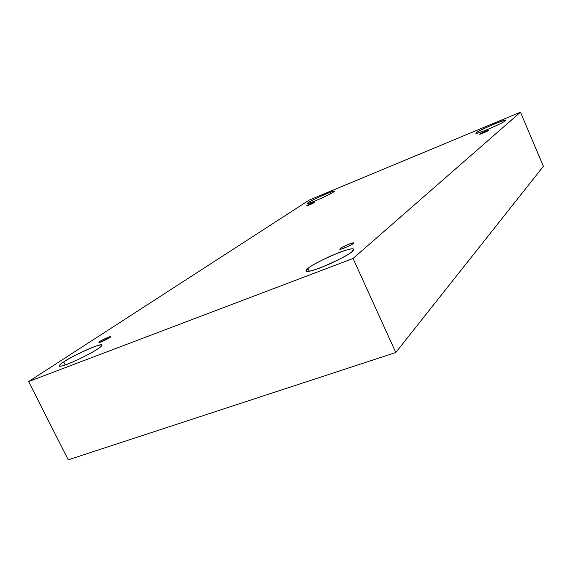 <?xml version="1.0" encoding="UTF-8"?>
<svg xmlns="http://www.w3.org/2000/svg" width="572" height="572" viewBox="0 0 572 572"><rect width="100%" height="100%" fill="white"/><g stroke="black" fill="none" stroke-linecap="round" stroke-linejoin="round"><path stroke-width="0.86" d="M352.895 243.665L353.324 243.057C353.682 241.749 340.44 247.733 340.669 248.384L340.991 249.085L340.669 248.384C341.47 246.832 357.722 240.54 352.895 243.665C352.123 245.231 335.678 251.573 340.669 248.384L340.211 249.02C339.861 250.336 353.21 244.287 352.895 243.665M488.495 130.473L488.61 130.316C489.239 129.558 479.479 133.848 480.087 133.948L480.087 133.948C479.865 133.555 491.069 128.915 488.495 130.473C488.738 130.859 477.441 135.535 480.087 133.948L479.965 134.113C479.336 134.87 489.146 130.559 488.495 130.473M314.178 202.595L314.5 202.302C314.793 201.759 306.992 205.305 307.035 205.555L307.035 205.555C307.686 204.833 317.21 200.894 314.178 202.595C313.542 203.317 303.947 207.286 307.035 205.555L306.699 205.856C306.406 206.399 314.25 202.831 314.178 202.595M109.574 337.695L110.668 336.686C110.632 335.864 100.701 340.619 100.028 341.384L100.407 342.156L100.028 341.384L108.222 337.28C110.975 336.4 111.426 336.536 109.574 337.695L101.315 341.834C98.577 342.7 98.148 342.549 100.028 341.384L98.899 342.413C98.935 343.243 108.952 338.438 109.574 337.695M505.283 120.778L505.612 120.313C507.822 117.768 474.681 132.304 476.648 132.661L476.912 133.269L476.648 132.661C477.563 131.646 483.397 128.779 494.144 124.052C503.725 120.335 507.435 119.241 505.283 120.778C504.525 121.743 498.605 124.667 487.508 129.544C477.856 133.269 474.231 134.306 476.648 132.661L476.233 133.204C476.29 133.855 481.245 132.125 491.091 128.021C500.078 123.91 504.811 121.493 505.283 120.778M352.109 251.523L353.682 249.235C352.767 247.755 345.123 250.007 330.752 255.977C317.853 262.048 310.267 266.195 308.001 268.411L309.316 271.257L308.001 268.411C311.347 265.258 321.6 260.01 338.76 252.66C354.39 246.746 355.548 248.949 352.109 251.523C349.092 254.64 338.545 260.06 320.463 267.803C304.297 273.816 304.383 270.999 308.001 268.411L306.013 271.042C306.971 272.544 314.857 270.191 329.672 263.978C342.75 257.743 350.228 253.589 352.109 251.523M97.805 348.877C100.407 347.218 101.773 345.946 101.909 345.066C101.666 342.092 66.645 358.937 63.699 361.933L65.215 364.972L63.699 361.933C67.181 359.523 80.702 352.045 93.329 347.09C105.334 342.557 102.309 346.053 97.805 348.877C94.616 351.187 80.466 359.08 67.346 364.192C55.105 368.733 59.159 364.736 63.699 361.933C60.839 363.72 59.302 365.108 59.088 366.094C60.246 366.959 66.588 364.779 78.107 359.566C88.274 354.583 94.845 351.022 97.805 348.877M333.197 192.192L334.184 191.27C335.256 189.432 308.651 201.501 308.766 202.331L309.145 203.167L308.766 202.331C310.639 200.965 316.402 198.162 326.04 193.915C333.769 190.941 336.157 190.369 333.197 192.192C331.417 193.536 325.568 196.389 315.644 200.758C307.893 203.711 305.605 204.24 308.766 202.331L307.643 203.346C306.592 205.191 333.655 192.886 333.197 192.192M68.247 459.831L28.6 381.567L309.345 200.007L520.491 112.169L353.074 258.48L28.6 381.567L68.247 459.831L395.788 352.516L353.074 258.48L395.788 352.516L543.4 166.316L520.491 112.169L543.4 166.316L395.788 352.516L68.247 459.831M309.345 200.007L28.6 381.567L353.074 258.48L520.491 112.169L309.345 200.007"/></g></svg>
